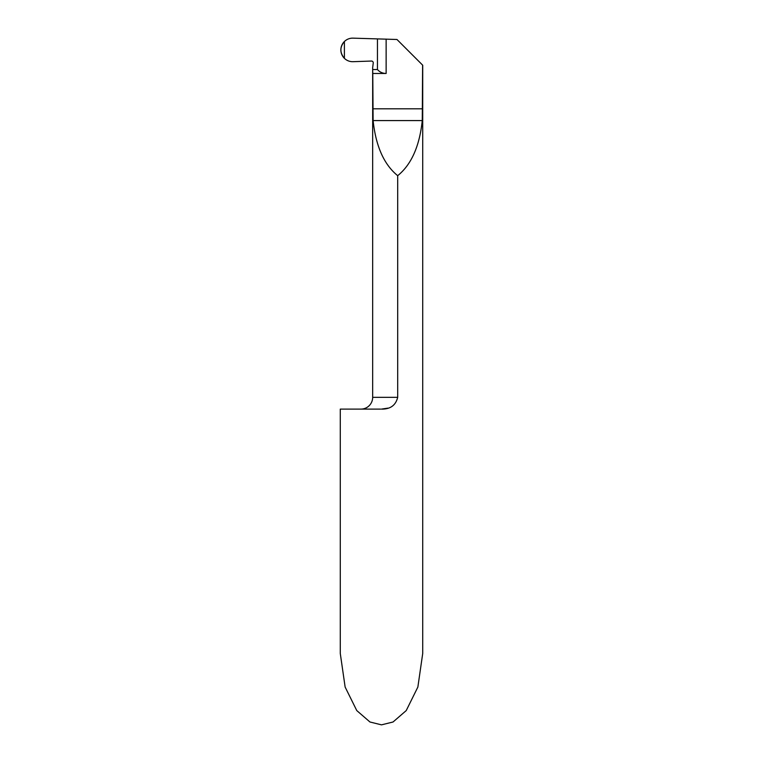 <?xml version="1.0" encoding="UTF-8"?>
<svg xmlns="http://www.w3.org/2000/svg" width="763" height="763" viewBox="0 0 763 763"><rect width="100%" height="100%" fill="white"/><g stroke="black" fill="none" stroke-linecap="round" stroke-linejoin="round"><path stroke-width="1.14" d="M380.565 409.111L340.279 409.111L340.279 653.452L345.134 687.053L356.769 710.572L369.96 721.998L381.5 724.85L393.04 721.998L406.231 710.572L417.866 687.053L422.721 653.452L422.721 65.227M360.889 409.111A11.779 11.779 0 0 0 372.668 397.332L372.668 67.716L373.241 63.024A1.764 1.764 0 0 0 371.428 61.05L353.059 61.689A11.779 11.779 0 0 1 344.399 58.331L344.399 41.507L344.399 58.331A11.779 11.779 0 0 1 353.059 38.15L396.979 39.495L422.616 65.122L422.263 120.583C419.545 146.258 411.352 164.617 397.695 175.671L397.695 397.332C395.739 405.334 390.341 409.254 381.5 409.102L387.89 408.138M372.668 67.716L373.241 63.024M386.135 39.113L386.135 73.477L372.773 73.477L373.117 120.583C375.844 146.258 384.037 164.617 397.695 175.671M372.773 73.477L372.668 69.519L377.447 69.519C379.688 72.103 382.578 73.42 386.135 73.477M377.447 38.999L377.447 69.519M344.399 58.331C339.726 52.723 339.726 47.115 344.399 41.507L344.399 58.331M372.668 397.332L397.695 397.332M422.616 108.804L372.773 108.804M422.263 120.583L373.117 120.583"/></g></svg>
